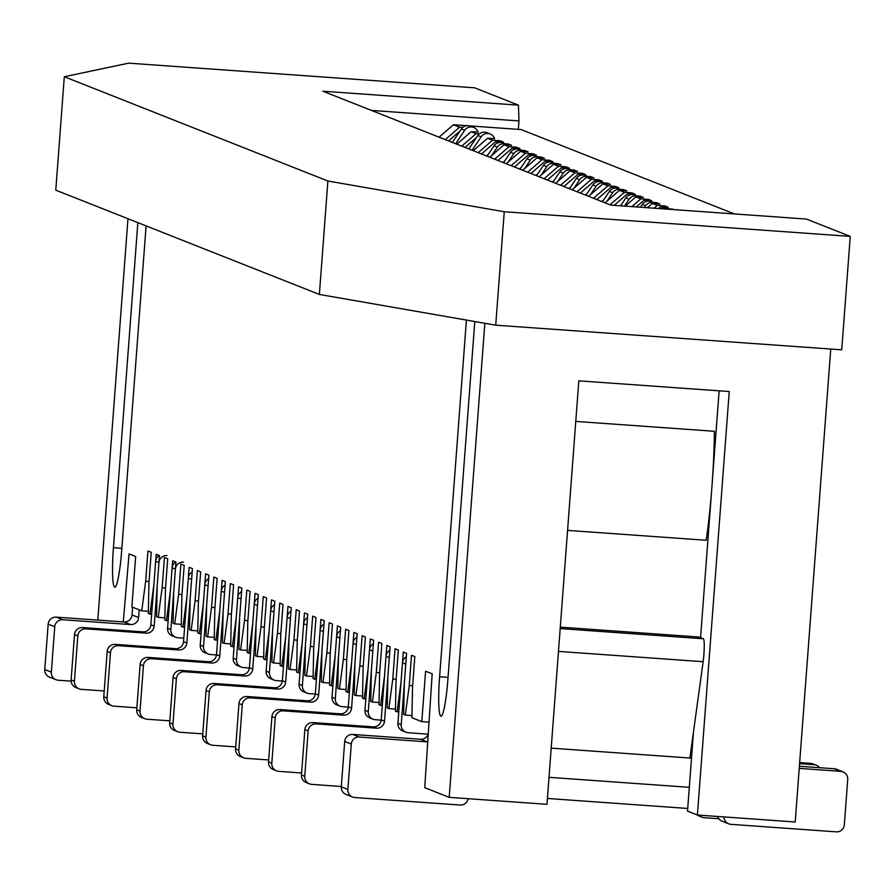 <?xml version="1.0" encoding="UTF-8"?>
<svg xmlns="http://www.w3.org/2000/svg" width="895" height="895" viewBox="0 0 895 895"><rect width="100%" height="100%" fill="white"/><g stroke="black" fill="none" stroke-linecap="round" stroke-linejoin="round"><path stroke-width="1.34" d="M123.946 621.958A7.585 7.54 -68.4 0 0 132.035 614.932L138.624 617.539A7.585 7.54 -68.4 0 1 130.536 624.565L62.84 619.743A7.585 7.54 -68.4 0 0 54.752 626.768L51.339 672.145A7.585 7.54 -68.4 0 0 56.072 679.73L49.482 677.123A7.585 7.54 -68.4 0 1 44.75 669.538L48.162 624.162A7.585 7.54 -68.4 0 1 56.251 617.136L123.946 621.958L130.536 624.565M71.108 681.151L58.298 680.234A7.585 7.54 -68.4 0 1 56.072 679.73M138.624 617.539L139.206 609.831M132.035 614.932L132.617 607.224M427.732 741.888A7.585 7.54 111.6 0 1 427.072 741.865L359.376 737.044A7.585 7.54 111.6 0 0 351.287 744.069L347.875 789.446A7.585 7.54 111.6 0 0 354.823 797.546L460.131 805.041A7.585 7.54 111.6 0 0 468.141 798.687M723.932 816.922A7.585 7.54 111.6 0 0 730.913 824.34L836.21 831.847A7.585 7.54 111.6 0 0 844.309 824.821L847.722 779.444A7.585 7.54 111.6 0 0 840.763 771.345L799.224 768.391M842.989 771.848L836.4 769.241A7.585 7.54 111.6 0 0 834.174 768.738L799.38 766.265M717.689 816.475A7.585 7.54 111.6 0 0 722.097 821.23L728.687 823.836M427.072 741.865L420.482 739.259L352.787 734.437A7.585 7.54 111.6 0 0 344.698 741.463L341.286 786.839A7.585 7.54 111.6 0 0 346.018 794.424L352.608 797.031M420.482 739.259A7.585 7.54 111.6 0 0 428.257 733.9M455.667 143.726L464.673 130.29A7.585 7.54 -68.4 0 1 478.131 132.236M452.367 142.428L461.384 128.981A7.585 7.54 -68.4 0 1 470.423 126.15L473.712 127.448M104.212 690.985L81.355 689.363A7.585 7.54 -68.4 0 1 74.408 681.263L77.82 635.886A7.585 7.54 -68.4 0 1 85.909 628.861L146.075 633.157A7.585 7.54 -68.4 0 0 154.164 626.131L158.941 562.608A7.585 7.54 -68.4 0 1 167.041 555.582M154.164 626.131L150.875 624.822L155.652 561.299A7.585 7.54 -68.4 0 1 159.165 555.437M150.875 624.822A7.585 7.54 -68.4 0 1 142.786 631.848L82.608 627.563A7.585 7.54 -68.4 0 0 74.52 634.589L71.108 679.965A7.585 7.54 -68.4 0 0 75.84 687.55L79.129 688.859M491.679 155.551L497.34 147.104A7.585 7.54 -68.4 0 1 507.845 145.046M487.093 156.166L494.051 145.795A7.585 7.54 -68.4 0 1 503.091 142.965L506.38 144.263M136.868 707.8L114.023 706.177A7.585 7.54 -68.4 0 1 107.064 698.078L110.477 652.701A7.585 7.54 -68.4 0 1 118.565 645.675L178.743 649.971A7.585 7.54 -68.4 0 0 186.831 642.946L183.542 641.637L188.319 578.114A7.585 7.54 -68.4 0 1 192.168 572.05M183.542 641.637A7.585 7.54 -68.4 0 1 175.442 648.662L115.276 644.378A7.585 7.54 -68.4 0 0 107.187 651.403L103.775 696.78A7.585 7.54 -68.4 0 0 108.508 704.365L111.797 705.674M186.831 642.946L191.608 579.423L188.319 578.114M524.627 168.584L530.287 160.138A7.585 7.54 -68.4 0 1 540.793 158.079M520.04 169.2L526.998 158.829A7.585 7.54 -68.4 0 1 536.038 155.998L539.327 157.296M169.815 720.833L146.97 719.211A7.585 7.54 -68.4 0 1 140.012 711.111L143.424 665.735A7.585 7.54 -68.4 0 1 151.512 658.709L211.69 663.005A7.585 7.54 -68.4 0 0 219.778 655.979L216.489 654.67L221.266 591.147A7.585 7.54 -68.4 0 1 225.115 585.084M216.489 654.67A7.585 7.54 -68.4 0 1 208.401 661.696L148.223 657.411A7.585 7.54 -68.4 0 0 140.135 664.437L136.722 709.813A7.585 7.54 -68.4 0 0 141.455 717.398L144.744 718.707M219.778 655.979L224.555 592.456L221.266 591.147M557.574 181.618L563.235 173.171A7.585 7.54 -68.4 0 1 573.751 171.113M552.987 182.233L559.946 171.862A7.585 7.54 -68.4 0 1 568.985 169.032L572.274 170.33M202.773 733.866L179.917 732.244A7.585 7.54 -68.4 0 1 172.97 724.144L176.371 678.768A7.585 7.54 -68.4 0 1 184.471 671.742L244.637 676.038A7.585 7.54 -68.4 0 0 252.726 669.012L249.436 667.704L254.214 604.181A7.585 7.54 -68.4 0 1 258.062 598.117M249.436 667.704A7.585 7.54 -68.4 0 1 241.348 674.729L181.17 670.444A7.585 7.54 -68.4 0 0 173.082 677.47L169.67 722.847A7.585 7.54 -68.4 0 0 174.402 730.432L177.691 731.741M252.726 669.012L257.503 605.49L254.214 604.181M590.521 194.651L596.182 186.205A7.585 7.54 -68.4 0 1 606.698 184.146M585.945 195.267L592.893 184.896A7.585 7.54 -68.4 0 1 601.932 182.065L605.233 183.363M235.721 746.9L212.865 745.278A7.585 7.54 -68.4 0 1 205.917 737.178L209.329 691.813A7.585 7.54 -68.4 0 1 217.418 684.776L277.584 689.072A7.585 7.54 -68.4 0 0 285.673 682.046L282.384 680.737L287.161 617.214A7.585 7.54 -68.4 0 1 291.009 611.151M282.384 680.737A7.585 7.54 -68.4 0 1 274.295 687.763L214.118 683.478A7.585 7.54 -68.4 0 0 206.029 690.504L202.617 735.88A7.585 7.54 -68.4 0 0 207.349 743.465L210.638 744.774M285.673 682.046L290.45 618.523L287.161 617.214M624.531 206.096L629.14 199.238A7.585 7.54 -68.4 0 1 639.645 197.18M620.559 205.816L625.84 197.94A7.585 7.54 -68.4 0 1 634.879 195.099L638.18 196.397M268.668 759.944L245.812 758.311A7.585 7.54 -68.4 0 1 238.864 750.211L242.276 704.846A7.585 7.54 -68.4 0 1 250.365 697.82L310.531 702.105A7.585 7.54 -68.4 0 0 318.631 695.079L315.331 693.77L320.108 630.248A7.585 7.54 -68.4 0 1 323.956 624.184M315.331 693.77A7.585 7.54 -68.4 0 1 307.242 700.796L247.065 696.511A7.585 7.54 -68.4 0 0 238.976 703.537L235.564 748.914A7.585 7.54 -68.4 0 0 240.296 756.499L243.597 757.808M318.631 695.079L323.397 631.557L320.108 630.248M666.674 209.106A7.585 7.54 -68.4 0 1 671.082 209.419L667.827 208.132A7.585 7.54 -68.4 0 0 661.148 208.714M301.615 772.978L278.759 771.345A7.585 7.54 -68.4 0 1 271.811 763.245L275.224 717.879A7.585 7.54 -68.4 0 1 283.312 710.854L343.49 715.139A7.585 7.54 -68.4 0 0 351.578 708.113L348.278 706.804L353.055 643.281A7.585 7.54 -68.4 0 1 356.904 637.218M348.278 706.804A7.585 7.54 -68.4 0 1 340.189 713.83L280.012 709.545A7.585 7.54 -68.4 0 0 271.923 716.571L268.511 761.947A7.585 7.54 -68.4 0 0 273.243 769.532L276.544 770.841M351.578 708.113L356.355 644.59L353.055 643.281M341.308 786.492L311.706 784.378A7.585 7.54 -68.4 0 1 304.759 776.278L308.171 730.913A7.585 7.54 -68.4 0 1 316.259 723.887L376.437 728.172A7.585 7.54 -68.4 0 0 384.526 721.146L381.225 719.837L386.002 656.315A7.585 7.54 -68.4 0 1 389.851 650.251M381.225 719.837A7.585 7.54 -68.4 0 1 373.137 726.863L312.97 722.578A7.585 7.54 -68.4 0 0 304.871 729.604L301.458 774.981A7.585 7.54 -68.4 0 0 306.191 782.566L309.491 783.875M384.526 721.146L389.303 657.624L386.002 656.315M183.509 562.094A7.585 7.54 111.6 0 0 175.42 569.119L170.867 629.621A7.585 7.54 111.6 0 0 177.825 637.721L183.799 638.146M175.644 561.948A7.585 7.54 111.6 0 0 172.12 567.822L167.578 628.312A7.585 7.54 111.6 0 0 172.31 635.909L175.599 637.206M494.611 138.759A7.585 7.54 111.6 0 0 490.191 133.97L486.902 132.661A7.585 7.54 111.6 0 0 477.863 135.503L468.846 148.939M490.191 133.97A7.585 7.54 111.6 0 0 481.152 136.801L472.135 150.248M208.636 578.562A7.585 7.54 111.6 0 0 204.787 584.636L208.087 585.934L203.534 646.436A7.585 7.54 111.6 0 0 210.493 654.536L216.456 654.961M204.787 584.636L200.245 645.127A7.585 7.54 111.6 0 0 204.966 652.724L208.266 654.021M524.325 151.557A7.585 7.54 111.6 0 0 522.859 150.785L519.559 149.476A7.585 7.54 111.6 0 0 510.519 152.318L503.572 162.677M522.859 150.785A7.585 7.54 111.6 0 0 513.819 153.616L508.147 162.062M241.583 591.595A7.585 7.54 111.6 0 0 237.734 597.67L241.035 598.968L236.481 659.47A7.585 7.54 111.6 0 0 243.44 667.569L249.403 667.994M237.734 597.67L233.192 658.161A7.585 7.54 111.6 0 0 237.913 665.757L241.214 667.055M557.272 164.59A7.585 7.54 111.6 0 0 555.806 163.819L552.506 162.51A7.585 7.54 111.6 0 0 543.466 165.351L536.519 175.711M555.806 163.819A7.585 7.54 111.6 0 0 546.767 166.649L541.106 175.096M274.53 604.628A7.585 7.54 111.6 0 0 270.682 610.703L273.982 612.001L269.429 672.503A7.585 7.54 111.6 0 0 276.387 680.603L282.361 681.028M270.682 610.703L266.139 671.194A7.585 7.54 111.6 0 0 270.872 678.79L274.161 680.088M590.219 177.624A7.585 7.54 111.6 0 0 588.753 176.852L585.453 175.543A7.585 7.54 111.6 0 0 576.414 178.385L569.466 188.744M588.753 176.852A7.585 7.54 111.6 0 0 579.714 179.682L574.053 188.129M307.477 617.662A7.585 7.54 111.6 0 0 303.629 623.737L306.929 625.034L302.376 685.536A7.585 7.54 111.6 0 0 309.334 693.636L315.308 694.061M303.629 623.737L299.087 684.227A7.585 7.54 111.6 0 0 303.819 691.824L307.108 693.122M623.166 190.657A7.585 7.54 111.6 0 0 621.701 189.885L618.411 188.576A7.585 7.54 111.6 0 0 609.372 191.418L602.413 201.789M621.701 189.885A7.585 7.54 111.6 0 0 612.661 192.727L607 201.162M340.436 630.695A7.585 7.54 111.6 0 0 336.587 636.77L339.876 638.068L335.323 698.57A7.585 7.54 111.6 0 0 342.282 706.67L348.256 707.095M336.587 636.77L332.034 697.261A7.585 7.54 111.6 0 0 336.766 704.857L340.055 706.155M656.113 203.691A7.585 7.54 111.6 0 0 654.648 202.919L651.359 201.61A7.585 7.54 111.6 0 0 642.319 204.452L640.451 207.237M654.648 202.919A7.585 7.54 111.6 0 0 645.608 205.76L644.422 207.517M373.383 643.74A7.585 7.54 111.6 0 0 369.534 649.804L372.823 651.101L368.281 711.603A7.585 7.54 111.6 0 0 375.229 719.703L381.203 720.128M369.534 649.804L364.981 710.294A7.585 7.54 111.6 0 0 369.713 717.891L373.002 719.2M406.33 656.773A7.585 7.54 111.6 0 0 402.481 662.837L405.771 664.135L401.228 724.637A7.585 7.54 111.6 0 0 408.176 732.736L428.179 734.157M402.481 662.837L397.928 723.328A7.585 7.54 111.6 0 0 402.661 730.924L405.961 732.233M819.596 767.697A7.585 7.54 111.6 0 0 816.341 765.203L813.052 763.905A7.585 7.54 111.6 0 0 810.825 763.401L799.66 762.596M816.341 765.203A7.585 7.54 111.6 0 0 814.126 764.699L799.582 763.659M696.903 814.83A7.585 7.54 111.6 0 0 698.749 815.882L702.049 817.191A7.585 7.54 111.6 0 0 704.264 817.694L718.842 818.735M699.163 815.155A7.585 7.54 111.6 0 0 702.049 817.191M123.275 621.913L129.059 553.904L135.648 556.511L131.867 606.933L141.746 610.837L148.38 611.307M484.844 323.274L449.2 797.344L424.745 787.667L432.184 673.812L425.595 671.205L421.813 721.627L411.924 717.712L412.55 686.812L414.821 656.572L411.532 655.263L409.261 685.514L405.334 715.105L403.69 714.456L404.316 683.556L406.587 653.305L403.298 652.007L401.016 682.259L397.1 711.849L395.445 711.201L396.071 680.301L398.353 650.05L395.053 648.752L392.782 678.992L388.855 708.594L387.211 707.945L387.837 677.045L390.108 646.794L386.819 645.485L384.548 675.736L380.621 705.338L378.977 704.678L379.603 673.778L381.874 643.539L378.585 642.23L376.303 672.481L372.387 702.072L370.743 701.423L371.369 670.523L373.64 640.272L370.34 638.974L368.069 669.225L364.153 698.816L362.497 698.167L363.124 667.267L365.406 637.016L362.106 635.718L359.835 665.958L355.908 695.56L354.263 694.912L354.89 664.012L357.161 633.761L353.872 632.452L351.601 662.703L347.674 692.305L346.029 691.645L346.656 660.745L348.927 630.505L345.638 629.196L343.356 659.447L339.44 689.038L337.795 688.389L338.422 657.489L340.693 627.238L337.393 625.941L335.122 656.192L331.195 685.783L329.55 685.134L330.177 654.234L332.459 623.983L329.159 622.685L326.888 652.925L322.961 682.527L321.316 681.878L321.943 650.978L324.214 620.727L320.925 619.418L318.642 649.669L314.727 679.271L313.082 678.611L313.709 647.712L315.98 617.472L312.679 616.163L310.408 646.414L306.493 676.005L304.837 675.356L305.464 644.456L307.746 614.205L304.445 612.907L302.174 643.158L298.248 672.749L296.603 672.1L297.229 641.2L299.501 610.949L296.211 609.652L293.94 639.891L290.014 669.494L288.369 668.845L288.995 637.945L291.267 607.694L287.977 606.385L285.695 636.636L281.78 666.238L280.135 665.578L280.762 634.678L283.033 604.438L279.732 603.129L277.461 633.38L273.546 662.971L271.89 662.322L272.516 631.422L274.799 601.171L271.498 599.874L269.227 630.125L265.3 659.716L263.656 659.067L264.282 628.167L266.553 597.916L263.264 596.618L260.993 626.858L257.066 656.46L255.422 655.811L256.048 624.911L258.319 594.66L255.03 593.351L252.748 623.602L248.832 653.205L247.177 652.544L247.803 621.645L250.085 591.405L246.785 590.096L244.514 620.347L240.587 649.938L238.943 649.289L239.569 618.389L241.851 588.138L238.551 586.84L236.28 617.091L232.353 646.682L230.709 646.033L231.335 615.134L233.606 584.882L230.317 583.585L228.035 613.825L224.119 643.427L222.475 642.778L223.101 611.878L225.372 581.627L222.072 580.318L219.801 610.569L215.885 640.171L214.229 639.511L214.856 608.611L217.138 578.371L213.838 577.062L211.567 607.313L207.64 636.904L205.995 636.255L206.622 605.356L208.893 575.105L205.604 573.807L203.333 604.058L199.406 633.649L197.761 633L198.388 602.1L200.659 571.849L197.37 570.551L195.088 600.791L191.172 630.393L189.527 629.744L190.154 598.844L192.425 568.593L189.125 567.285L186.854 597.536L182.938 627.138L181.282 626.478L181.909 595.578L184.191 565.338L180.891 564.029L178.62 594.28L174.693 623.871L173.048 623.222L173.675 592.322L175.946 562.071L172.657 560.773L170.374 591.024L166.459 620.615L164.814 619.966L165.441 589.067L167.712 558.816L164.423 557.518L162.14 587.758L158.225 617.36L156.569 616.7L157.196 585.811L159.478 555.56L156.177 554.251L153.906 584.502L149.98 614.093L148.335 613.444L148.962 582.544L151.233 552.304L147.944 550.996L145.672 581.247L141.746 610.837M466.418 320.063L439.602 676.743A37.937 4.229 -85.9 0 0 441.022 716.213A37.937 4.229 -85.9 0 0 447.836 679.999L474.797 321.529M137.852 222.642L113.419 547.706A37.937 4.229 -85.9 0 0 114.84 587.187A37.937 4.229 -85.9 0 0 121.653 550.973L146.098 225.898M127.974 218.727L97.79 620.09M469.662 125.893L521.125 129.562L734.403 213.927M449.2 797.344L546.979 804.314L578.819 380.834L729.246 391.551L697.406 815.032L795.196 821.99L830.75 349.05M409.261 685.514L412.629 685.749M405.334 715.105L411.968 715.586M456.808 144.184L471.139 131.744L476.073 133.702L461.753 146.142M465.042 147.44L476.554 137.45M473.276 150.696L487.607 138.255L492.552 140.213L478.221 152.653M488.379 154.242L486.466 155.909M481.521 153.962L495.841 141.522L498.649 142.629M489.755 157.218L504.086 144.777L509.02 146.735L494.7 159.176M504.858 160.764L502.934 162.431M497.989 160.473L512.32 148.033L515.128 149.141M506.234 163.74L520.554 151.289L525.499 153.246L511.168 165.687M521.326 167.275L519.413 168.954M514.468 166.996L528.8 154.555L531.596 155.663M522.702 170.251L537.034 157.811L541.978 159.769L527.647 172.209M537.805 173.798L535.881 175.465M530.936 173.507L545.268 161.066L548.076 162.174M539.182 176.774L553.502 164.322L558.446 166.28L544.115 178.72M554.285 180.309L552.36 181.987M547.416 180.029L561.747 167.589L564.544 168.696M555.65 183.285L569.981 170.844L574.926 172.802L560.594 185.243M570.753 186.831L568.828 188.498M563.895 186.54L578.215 174.1L581.023 175.207M572.129 189.807L586.449 177.355L591.394 179.313L577.074 191.754M587.232 193.342L585.308 195.02M580.363 193.063L594.694 180.622L597.491 181.73M588.597 196.318L602.928 183.878L607.873 185.836L593.542 198.276M603.7 199.865L601.776 201.532M596.842 199.574L611.162 187.133L613.97 188.241M605.076 202.841L619.407 190.389L624.341 192.347L610.021 204.787M614.16 205.358L627.641 193.656L630.449 194.763M625.236 206.152L635.875 196.911L640.82 198.869L631.881 206.622M636.311 206.935L644.109 200.167L646.917 201.274M647.398 207.73L652.354 203.422L657.288 205.38L654.044 208.199M658.474 208.524L660.588 206.689L663.396 207.797M158.225 617.36L164.859 617.83M149.98 614.093L151.669 614.216M166.459 620.615L168.148 620.738M487.607 138.255L494.543 138.568M174.693 623.871L181.327 624.341M495.841 141.522L503.37 142.048L500.07 140.75L499.992 141.813M182.938 627.138L184.616 627.25M504.086 144.777L511.604 145.314L508.315 144.005L508.226 145.068M191.172 630.393L197.806 630.863M512.32 148.033L519.838 148.57L516.549 147.261L516.471 148.324M199.406 633.649L201.095 633.772M520.554 151.289L528.084 151.826L524.783 150.528L524.705 151.591M207.64 636.904L214.274 637.385M528.8 154.555L536.318 155.081L533.017 153.783L532.939 154.846M215.885 640.171L217.563 640.283M537.034 157.811L544.552 158.348L541.262 157.039L541.173 158.102M224.119 643.427L230.753 643.897M545.268 161.066L552.786 161.603L549.496 160.294L549.418 161.357M232.353 646.682L234.042 646.805M553.502 164.322L561.031 164.859L557.73 163.561L557.652 164.624M240.587 649.938L247.221 650.419M561.747 167.589L569.265 168.126L565.964 166.817L565.886 167.88M248.832 653.205L250.522 653.316M569.981 170.844L577.499 171.381L574.21 170.072L574.131 171.135M257.066 656.46L263.701 656.93M578.215 174.1L585.744 174.637L582.444 173.339L582.365 174.402M265.3 659.716L266.99 659.839M586.449 177.355L593.978 177.892L590.678 176.595L590.599 177.657M273.546 662.971L280.169 663.452M594.694 180.622L602.212 181.159L598.923 179.85L598.833 180.913M281.78 666.238L283.469 666.35M602.928 183.878L610.446 184.415L607.157 183.106L607.078 184.169M290.014 669.494L296.648 669.963M611.162 187.133L618.691 187.67L615.391 186.373L615.312 187.435M298.248 672.749L299.937 672.872M619.407 190.389L626.925 190.926L623.625 189.628L623.546 190.691M306.493 676.005L313.127 676.486M627.641 193.656L635.159 194.193L631.87 192.884L631.792 193.946M314.727 679.271L316.416 679.383M635.875 196.911L643.393 197.448L640.104 196.139L640.026 197.202M322.961 682.527L329.595 682.997M644.109 200.167L651.638 200.704L648.338 199.406L648.26 200.469M331.195 685.783L332.884 685.906M652.354 203.422L659.872 203.959L656.572 202.662L656.494 203.724M339.44 689.038L346.074 689.519M660.588 206.689L668.106 207.226L664.817 205.917L664.739 206.98M347.674 692.305L349.363 692.417M674.226 209.643L673.018 209.553M355.908 695.56L362.542 696.03M364.153 698.816L365.831 698.939M372.387 702.072L379.021 702.553M380.621 705.338L382.31 705.45M388.855 708.594L395.489 709.064M397.1 711.849L398.79 711.972M421.813 721.627L429.029 722.142M162.14 587.758L165.519 588.004M145.672 581.247L149.04 581.481M693.491 731.819L687.528 811.116L697.406 815.032M719.132 390.835L712.331 481.219M711.547 491.635L700.572 637.665M547.416 798.463L687.729 808.465M392.782 678.992L396.161 679.238M376.303 672.481L379.681 672.716M359.835 665.958L363.213 666.204M673.051 209.173L669.907 208.949M343.356 659.447L346.734 659.682M664.817 205.917L657.288 205.38M656.572 202.662L653.439 202.438M326.888 652.925L330.255 653.171M648.338 199.406L640.82 198.869M640.104 196.139L636.96 195.915M310.408 646.414L313.787 646.649M631.87 192.884L624.341 192.347M623.625 189.628L620.481 189.404M293.94 639.891L297.308 640.138M615.391 186.373L607.873 185.836M607.157 183.106L604.013 182.882M277.461 633.38L280.84 633.615M598.923 179.85L591.394 179.313M590.678 176.595L587.534 176.371M260.993 626.858L264.361 627.104M582.444 173.339L574.926 172.802M574.21 170.072L571.066 169.849M244.514 620.347L247.893 620.582M565.964 166.817L558.446 166.28M557.73 163.561L554.587 163.337M228.035 613.825L231.413 614.071M549.496 160.294L541.978 159.769M541.262 157.039L538.119 156.815M211.567 607.313L214.945 607.548M533.017 153.783L525.499 153.246M524.783 150.528L521.64 150.304M195.088 600.791L198.466 601.037M516.549 147.261L509.02 146.735M508.315 144.005L505.172 143.782M178.62 594.28L181.987 594.515M500.07 140.75L492.552 140.213M479.272 133.926L476.073 133.702M471.139 131.744L478.075 132.046M448.574 140.929L460.075 130.927M462.793 127.403L459.605 127.18L445.274 139.62M439.098 137.181L453.429 124.741L466.709 125.68M453.429 124.741L459.605 127.18M560.304 627.138L698.939 637.016L703.38 638.784A15.181 1.689 94.1 0 1 703.146 661.707L689.877 758.031L691.511 758.132M567.575 530.388L706.211 540.267A106.069 11.814 -85.9 0 0 714.4 431.289L575.765 421.411M518.462 105.151L474.641 87.811L128.645 63.153L64.306 76.735L327.894 181.014L504.254 211.746L850.25 236.392L806.429 219.062L610.86 205.123L322.894 91.212L518.462 105.151L518.966 120.926L518.339 129.361M850.25 236.392L841.725 349.822L495.729 325.176L319.37 294.444L55.781 190.165L64.306 76.735M518.966 120.926L371.425 110.409M327.894 181.014L319.37 294.444M504.254 211.746L495.729 325.176M689.318 787.32L549.004 777.319M689.877 758.031L551.197 748.142M48.162 624.162L54.752 626.768M56.251 617.136L62.84 619.743M44.75 669.538L51.339 672.145M840.763 771.345L834.174 768.738M359.376 737.044L352.787 734.437M351.287 744.069L344.698 741.463M347.875 789.446L341.286 786.839M464.673 130.29L461.384 128.981M158.941 562.608L155.652 561.299M146.075 633.157L142.786 631.848M85.909 628.861L82.608 627.563M77.82 635.886L74.52 634.589M74.408 681.263L71.108 679.965M497.34 147.104L494.051 145.795M178.743 649.971L175.442 648.662M118.565 645.675L115.276 644.378M110.477 652.701L107.187 651.403M107.064 698.078L103.775 696.78M530.287 160.138L526.998 158.829M211.69 663.005L208.401 661.696M151.512 658.709L148.223 657.411M143.424 665.735L140.135 664.437M140.012 711.111L136.722 709.813M563.235 173.171L559.946 171.862M244.637 676.038L241.348 674.729M184.471 671.742L181.17 670.444M176.371 678.768L173.082 677.47M172.97 724.144L169.67 722.847M596.182 186.205L592.893 184.896M277.584 689.072L274.295 687.763M217.418 684.776L214.118 683.478M209.329 691.813L206.029 690.504M205.917 737.178L202.617 735.88M629.14 199.238L625.84 197.94M310.531 702.105L307.242 700.796M250.365 697.82L247.065 696.511M242.276 704.846L238.976 703.537M238.864 750.211L235.564 748.914M343.49 715.139L340.189 713.83M283.312 710.854L280.012 709.545M275.224 717.879L271.923 716.571M271.811 763.245L268.511 761.947M376.437 728.172L373.137 726.863M316.259 723.887L312.97 722.578M308.171 730.913L304.871 729.604M304.759 776.278L301.458 774.981M172.12 567.822L175.42 569.119M167.578 628.312L170.867 629.621M477.863 135.503L481.152 136.801M200.245 645.127L203.534 646.436M510.519 152.318L513.819 153.616M233.192 658.161L236.481 659.47M543.466 165.351L546.767 166.649M266.139 671.194L269.429 672.503M576.414 178.385L579.714 179.682M299.087 684.227L302.376 685.536M609.372 191.418L612.661 192.727M332.034 697.261L335.323 698.57M642.319 204.452L645.608 205.76M364.981 710.294L368.281 711.603M397.928 723.328L401.228 724.637M810.825 763.401L814.126 764.699M448.037 677.347L439.602 676.743M121.854 548.311L113.419 547.706M560.192 628.581L703.38 638.784M558.469 651.403L703.146 661.707"/></g></svg>
